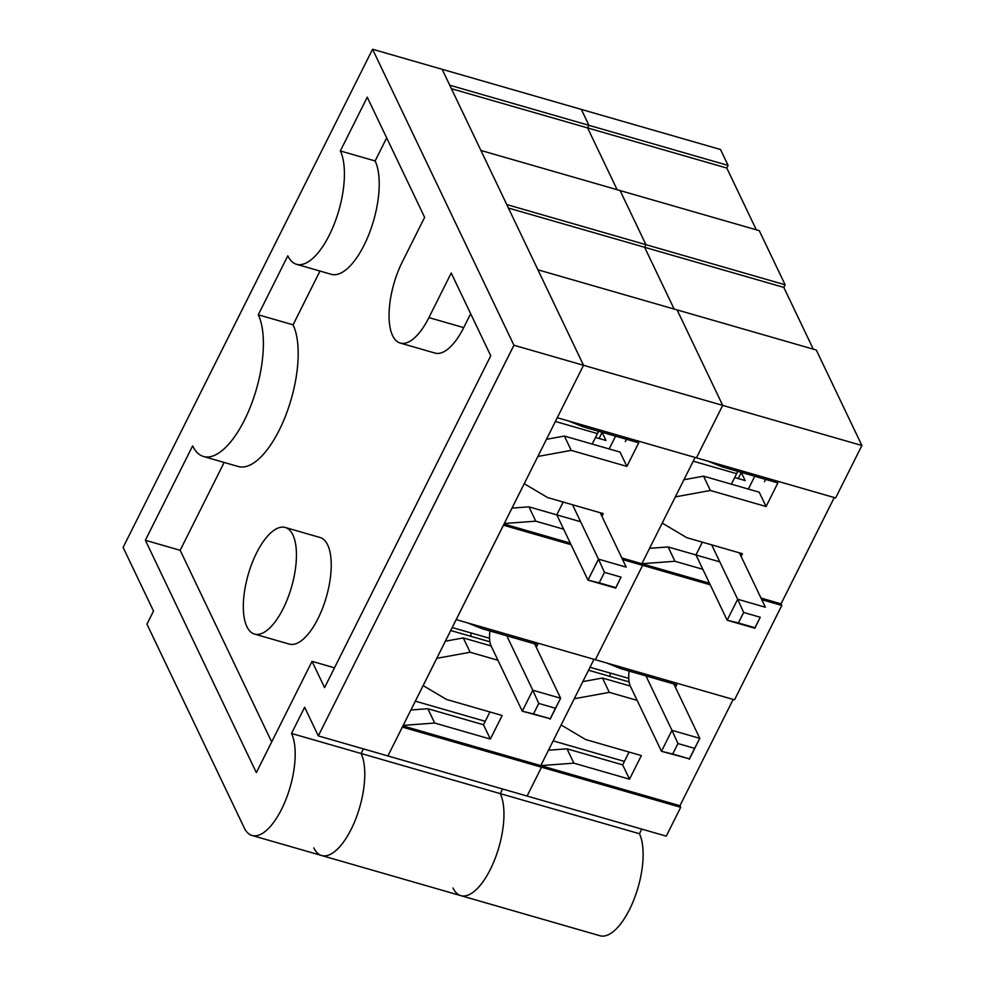 <?xml version="1.0" encoding="UTF-8"?>
<svg xmlns="http://www.w3.org/2000/svg" width="985" height="985" viewBox="0 0 985 985"><rect width="100%" height="100%" fill="white"/><g stroke="black" fill="none" stroke-linecap="round" stroke-linejoin="round"><path stroke-width="1.48" d="M641.764 829.099L639.45 833.729L500.269 793.627A57.056 23.172 106.1 0 1 495.036 858.76A57.056 23.172 106.1 0 1 460.845 895.648A57.056 23.172 106.1 0 0 495.036 858.76A57.056 23.172 106.1 0 0 500.269 793.627L502.596 788.985L500.269 793.627L361.101 753.513A57.056 23.172 106.1 0 1 355.856 818.646A57.056 23.172 106.1 0 1 321.664 855.534A57.056 23.172 -73.9 0 0 355.856 818.646A57.056 23.172 -73.9 0 0 361.101 753.513L363.416 748.883L361.101 753.513L291.511 733.468L304.636 707.242L318.315 735.893L513.936 345.242L583.526 365.287L442.154 69.307L449.763 85.215L588.931 125.317L587.626 127.939L617.127 189.711L587.626 127.939L726.807 168.053L756.308 229.813M593.992 659.322L540.765 765.616L541.528 767.204L402.348 727.102L387.905 755.938L583.526 365.287L557.276 417.726L835.625 497.942L861.887 445.503L816.282 350.02L677.101 309.918L722.707 405.389L696.444 457.828L722.707 405.389L861.887 445.503M402.951 725.896L540.765 765.616L541.528 767.204L527.086 796.052L318.315 735.893M192.629 445.885L145.361 540.273L256.334 772.609L312.048 661.354L324.582 687.616L490.752 355.782L451.228 273.03L428.918 317.601A55.48 22.532 106.1 0 1 400.255 343.063A55.48 22.532 106.1 0 1 402.311 261.899L424.633 217.328L367.245 97.183L340.33 150.939A63.397 25.758 106.1 0 1 334.518 223.299A63.397 25.758 106.1 0 1 296.522 264.288A63.397 25.758 106.1 0 1 287.817 255.804L258.279 314.794A79.256 32.197 106.1 0 1 251.003 405.266A79.256 32.197 106.1 0 1 203.513 456.498A79.256 32.197 106.1 0 1 192.629 445.885M224.149 462.445L180.156 550.295L145.361 540.273M180.156 550.295L271.688 741.939M285.244 527.467L320.039 537.49A55.48 22.532 106.1 0 1 326.331 597.033A55.48 22.532 106.1 0 1 289.319 644.104L254.524 634.081A55.48 22.532 106.1 0 1 256.58 552.93A55.48 22.532 106.1 0 1 285.244 527.467A55.48 22.532 106.1 0 1 291.535 587.011A55.48 22.532 106.1 0 1 254.524 634.081M470.67 313.723L463.713 327.623A55.48 22.532 106.1 0 1 435.05 353.086L400.255 343.063M386.686 137.875L375.125 160.961A63.397 25.758 106.1 0 1 369.313 233.334A63.397 25.758 106.1 0 1 331.317 274.322L296.522 264.288M319.99 271.06L293.074 324.828A79.256 32.197 106.1 0 1 285.798 415.288A79.256 32.197 106.1 0 1 238.296 466.521L203.513 456.498M513.936 345.242L372.564 49.25L123.113 547.401L153.512 611.045L146.95 624.158L244.243 827.843A57.056 23.172 -73.9 0 0 252.074 835.489A57.056 23.172 -73.9 0 0 286.266 798.601A57.056 23.172 -73.9 0 0 291.511 733.468M372.564 49.25L581.335 109.409L588.931 125.317L587.626 127.939L451.413 88.699M334.494 667.818L312.048 661.354M375.125 160.961L340.33 150.939M293.074 324.828L258.279 314.794M546.453 439.322L564.38 436.047L571.214 450.379L626.891 466.41L638.711 442.819L583.034 426.776L568.64 421.001M564.38 436.047L620.045 452.09L626.891 466.41M537.872 456.461L571.214 450.379M601.921 516.275L603.251 513.604L547.586 497.56L524.229 483.709M504.295 523.503L535.766 521.163L563.666 529.204M504.037 524.02L570.303 543.117M621.831 557.966L641.863 563.74L642.614 565.328L595.359 659.716L734.527 699.818L781.794 605.43L781.043 603.842L761.011 598.067M695.09 457.434L641.863 563.74L674.947 561.265L702.834 569.305M252.074 835.489L321.664 855.534A57.056 23.172 106.1 0 1 313.833 847.9M537.921 269.804L583.526 365.287L722.707 405.389L677.101 309.918L537.921 269.804M508.42 208.044L644.633 247.297L645.938 244.674L785.119 284.776L759.275 230.675L620.094 190.561L645.938 244.674L620.094 190.561L480.926 150.459L506.758 204.56L645.938 244.674L644.633 247.297L674.134 309.056L644.633 247.297L783.801 287.398L813.302 349.158M571.066 544.705L503.446 525.214L456.178 619.602L595.359 659.716L642.614 565.328L710.247 584.807M626.423 439.285A50.727 20.599 -73.9 0 1 625.303 441.612L626.46 439.285M410.917 709.988L427.835 708.72L483.5 724.763L489.914 711.958M445.368 641.198L463.282 637.935L491.121 645.951M512.015 508.1L528.933 506.844L580.621 521.73M528.933 506.844L535.766 521.163M622.594 559.554L642.614 565.328L641.863 563.74L709.483 583.218M483.5 724.763L490.345 739.082L502.165 715.492L446.488 699.449L423.144 685.585M427.835 708.72L434.68 723.039L490.345 739.082M403.21 725.391L434.68 723.039M463.282 637.935L470.128 652.255L497.954 660.27M536.296 647.317L537.613 644.695L481.936 628.652L467.543 622.877M436.786 658.337L470.128 652.255M489.927 641.814L450.711 630.511M485.236 721.303L415.338 701.16M471.113 633.01L470.805 636.298M602.106 432.378L605.984 440.48L595.519 437.463M550.221 718.742L522.284 711.195L532.787 690.226L538.77 703.438L533.513 713.928L550.221 718.742L555.466 708.252L538.77 703.438M533.513 713.928L522.284 711.195L491.195 646.111A25.684 10.429 106.1 0 1 489.927 630.966M621.055 577.136L615.711 588.107L587.983 580.128L598.486 559.148L604.47 572.359L599.212 582.849L615.81 587.626L621.055 577.136L604.47 572.359M556.894 515.032L587.983 580.128L599.212 582.849M572.507 504.751L598.486 559.148L626.214 567.138L600.222 512.729M506.795 635.817L532.787 690.226L560.625 698.242L555.466 708.252M534.633 643.845L560.625 698.242L550.122 719.222M563.174 502.054L556.759 514.86L528.982 506.856M592.207 444.075L597.464 433.585L555.405 421.469M615.576 436.158L609.161 448.963M598.597 431.258A50.727 20.599 106.1 0 1 597.464 433.585M599.052 438.485L602.155 432.292M452.189 627.556L489.57 638.268M683.922 479.744L703.561 476.161L710.394 490.481L675.341 496.883L662.216 523.097L686.767 537.675L742.431 553.718L741.102 556.39M710.394 490.481L766.071 506.524L777.879 482.921L722.214 466.878L707.821 461.103M703.561 476.161L759.226 492.204L766.071 506.524M834.27 497.548L781.043 603.842M728.112 165.431L720.515 149.511L581.335 109.409L588.931 125.317L728.112 165.431L726.807 168.053M639.45 833.729A57.056 23.172 106.1 0 1 634.217 898.862A57.056 23.172 106.1 0 1 600.013 935.75L460.845 895.648A57.056 23.172 106.1 0 1 453.014 888.002M680.709 807.306L541.528 767.204L527.086 796.052L666.266 836.154L680.709 807.306L679.946 805.718L733.172 699.424M582.824 681.62L602.463 678.037L609.296 692.356L574.243 698.759L561.118 724.972L585.669 739.55L641.346 755.593L629.526 779.197L622.68 764.865L629.095 752.06M785.119 284.776L783.801 287.398M765.604 479.387A50.727 20.599 -73.9 0 1 764.483 481.714L765.64 479.399M548.485 750.213L567.015 748.822L622.68 764.865M602.463 678.037L630.302 686.065M649.571 548.325L668.101 546.946L719.789 561.844M668.101 546.946L674.947 561.265M761.762 599.656L781.794 605.43M567.015 748.822L573.849 763.153L629.526 779.197M679.946 805.718L540.765 765.616L573.849 763.153M609.296 692.356L637.135 700.384M675.476 687.432L676.793 684.809L621.116 668.766L606.723 662.991M629.095 681.916L588.525 670.231M584.29 681.361L583.132 681.017M624.416 761.417L553.151 740.88M610.294 673.112L609.974 676.412M741.286 472.48L745.165 480.581L734.699 477.565M689.389 758.844L661.464 751.309L671.967 730.328L677.939 743.54L672.693 754.03L689.389 758.844L694.647 748.354L677.939 743.54M672.693 754.03L661.464 751.309L630.375 686.213A25.684 10.429 106.1 0 1 629.107 671.068M760.235 617.25L754.879 628.221L727.164 620.23L737.666 599.249L743.65 612.461L738.393 622.951L754.978 627.728L760.235 617.25L743.65 612.461M696.075 555.146L727.164 620.23L738.393 622.951M711.675 544.853L737.666 599.249L765.382 607.24L739.403 552.844M645.975 675.932L671.967 730.328L699.793 738.344L694.647 748.354M673.814 683.947L699.793 738.344L689.291 759.324M702.354 542.169L695.939 554.961L668.162 546.958M731.387 484.177L736.645 473.687L693.218 461.177M754.756 476.26L748.341 489.065M737.765 471.359A50.727 20.599 106.1 0 1 736.645 473.687M738.233 478.587L741.336 472.394M590.015 667.276L628.75 678.37M463.713 327.623L428.918 317.601M460.845 895.648L321.664 855.534"/></g></svg>
